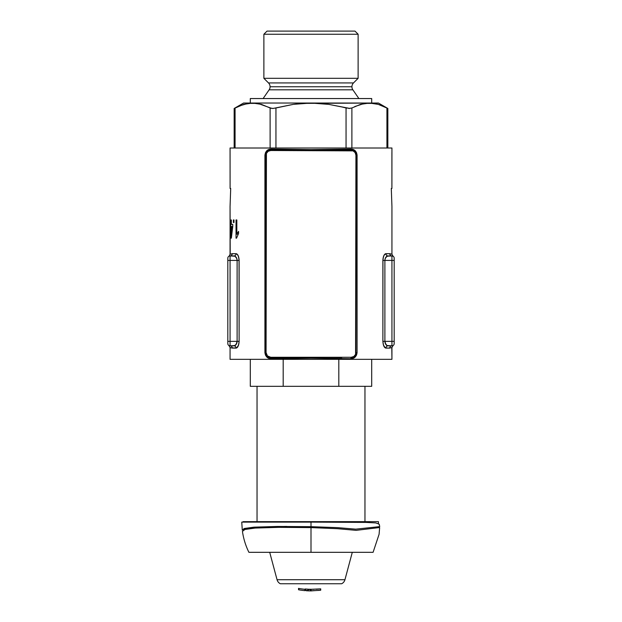 <?xml version="1.0" encoding="UTF-8"?>
<svg xmlns="http://www.w3.org/2000/svg" width="622" height="622" viewBox="0 0 622 622"><rect width="100%" height="100%" fill="white"/><g stroke="black" fill="none" stroke-linecap="round" stroke-linejoin="round"><path stroke-width="0.93" d="M351.243 357.837A0.902 0.443 -88.3 0 0 350.8 358.731L311 358.179L311 357.277L341.781 357.596L311 357.277L270.757 357.837L270.757 357.277A4.688 4.688 0 0 1 266.076 352.596L265.306 352.596L266.395 355.784L267.934 357.129L270.757 357.837L270.757 357.277L351.243 357.277L351.243 357.837L353.172 357.541L355.613 355.776L356.694 352.596L355.924 352.596A4.688 4.688 0 0 1 351.243 357.277L351.243 357.837C354.353 357.79 356.173 356.041 356.694 352.596L355.924 352.596L355.924 155.197L356.694 155.197L357.082 352.596L356.523 355.146L354.12 357.86L350.8 358.731L311 358.179L271.2 358.731L267.888 357.86L265.477 355.154L264.918 352.596L264.918 155.197L265.477 152.647L266.931 150.648L268.929 149.428L271.2 149.062L311 149.614L350.8 149.062L354.112 149.933L356.523 152.639L357.082 155.197L357.082 352.596C356.492 356.616 354.4 358.661 350.8 358.731A0.902 0.443 91.7 0 1 351.243 357.837M391.798 347.574L391.938 359.337L230.062 359.337L230.062 347.496L230.062 359.337L391.938 359.337L391.938 347.496L389.745 348.095L385.391 347.97L383.471 345.179L382.888 341.354L382.958 259.047L383.883 255.58L385.391 253.799L389.745 253.675L391.938 254.274L391.938 206.457L391.3 188.474L391.907 188.474L391.938 148.005L230.062 148.005L230.093 188.474L230.7 188.474L230.062 206.457L230.062 224.387L230.07 219.947L230.117 224.387L230.599 224.387L230.117 238.172L230.07 226.486L230.062 254.274L232.255 253.675L236.609 253.799L238.117 255.58L239.042 259.047L239.112 341.354L238.529 345.179L236.609 347.97L230.917 347.885L230.062 347.496L228.95 345.552L229.572 345.793A2.247 2.247 0 0 1 227.815 343.601A2.247 2.247 0 0 0 230.062 345.848L235.038 345.544L236.803 343.22L237.114 341.354L230.062 341.354L230.062 345.848L234.004 345.848C235.738 345.669 236.772 344.168 237.114 341.354L230.062 341.354L230.062 260.416L237.114 260.416L237.114 341.354L236.026 344.666L234.004 345.848A2.247 2.084 -90 0 1 236.08 348.095L237.651 347.006L238.84 344.013M230.202 254.196L230.062 206.457L230.7 188.474L230.093 188.474L230.062 148.005L391.938 148.005L391.938 152.499M233.989 222.52L233.989 219.947L233.989 222.52L233.413 222.52L233.413 219.947L233.989 219.947L233.413 219.947L233.413 222.52L233.989 222.52L233.413 222.52M236.033 238.172L236.033 219.947L236.827 219.947L236.827 234.199L238.568 231.392L238.568 233.499L236.539 238.172L236.033 238.172L236.539 238.172L238.568 233.499L238.568 231.392L236.827 234.199L236.827 219.947L236.033 219.947L236.033 238.172L236.539 238.172M231.337 238.172L232.76 226.486L232.294 226.486L231.353 234.618L231.353 226.486L230.739 226.486L232.76 226.486L232.76 224.387L231.353 224.387L232.76 224.387L232.76 226.486L231.042 238.172L230.739 224.387L231.042 219.947L231.353 224.387L231.353 219.947M383.16 344.013L384.349 347.006L385.92 348.095C384.233 347.83 383.222 345.575 382.888 341.354L382.888 260.416L391.938 260.416L391.938 341.354L384.886 341.354L385.197 343.22L386.962 345.544L391.938 345.848L391.938 341.354L384.886 341.354L384.886 260.416L391.938 260.416L391.938 255.922L386.962 256.217L385.197 258.55L384.886 260.416L384.886 341.354L382.888 341.354L384.886 341.354C385.228 344.168 386.262 345.669 387.996 345.848L391.938 345.848A2.247 2.247 0 0 0 394.185 343.601L394.185 258.169A2.247 2.247 0 0 0 391.938 255.922L387.996 255.922C386.262 256.101 385.228 257.601 384.886 260.416L382.888 260.416C383.199 256.233 384.209 253.986 385.92 253.675L384.349 254.763L383.471 256.591M385.391 347.97L385.92 348.095A2.247 2.084 90 0 1 387.996 345.848L386.456 345.179M383.16 257.765L382.888 260.416L383.463 256.622M385.974 257.104L387.996 255.922A2.247 2.084 90 0 1 385.92 253.675L389.745 253.675A2.247 2.185 -90 0 0 391.938 255.922A2.247 2.247 0 0 1 394.185 258.169L394.185 260.416L391.938 260.416L394.185 260.416L394.185 341.354L391.938 341.354L394.185 341.354L394.185 343.601A2.247 2.247 0 0 1 391.938 345.848L392.428 345.793M391.907 152.499L391.907 188.474L391.3 188.474L391.938 206.457L391.938 254.274L391.386 254.001M238.537 256.622L239.112 260.416L237.114 260.416L239.112 260.416L239.112 341.354L237.114 341.354L237.114 260.416C236.772 257.601 235.738 256.101 234.004 255.922L230.062 255.922L230.062 260.416L237.114 260.416L236.803 258.55L235.038 256.217L230.062 255.922A2.247 2.185 90 0 0 232.255 253.675L236.08 253.675C237.791 253.986 238.801 256.233 239.112 260.416L238.84 257.765M238.529 256.591L237.363 254.398M239.019 342.909L238.117 346.19M237.114 341.354L239.112 341.354C238.778 345.575 237.767 347.83 236.08 348.095L236.609 347.97M230.202 347.574L230.614 347.768L230.202 347.574M229.223 345.684L230.062 345.848L230.062 341.354L227.815 341.354L227.815 260.416L230.062 260.416L227.815 260.416L227.815 258.169L227.815 343.601L227.815 341.354L230.062 341.354L230.062 255.922L229.572 255.976L230.062 255.922A2.247 2.247 0 0 0 227.815 258.169A2.247 2.247 0 0 1 230.062 255.922C228.562 256.248 228.562 256.248 230.062 255.922A2.247 2.185 -90 0 0 232.255 253.675L230.062 254.274L229.223 256.085M236.803 258.542L236.547 257.936M236.026 257.104L234.517 256M234.517 345.77L234.004 345.848A2.247 2.084 90 0 1 236.08 348.095L232.255 348.095A2.247 2.185 90 0 0 230.07 345.848A2.247 2.247 0 0 1 227.815 343.601M234.004 255.922A2.247 2.084 90 0 0 236.08 253.675A2.247 2.084 -90 0 1 234.004 255.922M230.062 345.848C228.562 345.521 228.562 345.521 230.062 345.848A2.247 2.185 -90 0 1 232.255 348.095L230.062 347.496M238.514 256.559L238.358 256.132M238.109 255.556L237.658 254.787M236.438 257.718L236.78 258.48M237.044 259.506L237.114 260.416M237.044 342.279L236.842 343.111M236.391 344.122L235.614 345.117M234.556 345.762L234.004 345.848M385.197 258.55L385.453 257.936M385.974 344.666L384.886 341.354M391.938 255.922C393.438 256.248 393.438 256.248 391.938 255.922A2.247 2.185 90 0 1 389.745 253.675L391.938 254.274L393.05 256.217L391.938 255.922L391.938 345.848A2.247 2.185 -90 0 0 389.745 348.095L385.92 348.095A2.247 2.084 -90 0 1 387.996 345.848L387.483 345.77M394.185 258.169A2.247 2.247 0 0 0 392.428 255.976L392.777 256.085M393.042 345.56L391.938 347.496L389.745 348.095A2.247 2.185 90 0 1 391.938 345.848C393.438 345.521 393.438 345.521 391.938 345.848C393.438 345.521 393.438 345.521 391.938 345.848M385.92 253.675A2.247 2.084 -90 0 0 387.996 255.922M384.886 260.416L384.956 259.506M385.22 258.48L385.554 257.741M385.376 253.807L384.878 254.149M384.334 254.795L383.891 255.556M383.642 256.132L383.486 256.559M387.996 345.848L387.444 345.762M385.904 344.572L385.609 344.122M385.158 343.111L384.956 342.279M238.039 234.199L236.827 234.199L238.039 234.199M236.033 219.947L236.827 219.947M233.413 219.947L233.989 219.947M231.353 234.618L232.294 226.486L231.353 226.486L231.353 234.618M231.353 224.387L232.76 224.387M231.042 226.486L231.042 238.172M230.739 224.387L230.739 226.486L230.739 224.387L230.117 224.387L230.117 219.947M231.042 219.947L231.042 224.387M230.117 238.172L230.739 226.486M230.07 219.947L230.07 238.172M230.117 226.486L230.21 234.618L230.117 226.486M352.223 150.019L351.243 149.956L351.243 150.516A4.688 4.688 0 0 1 355.924 155.197L356.694 155.197L355.605 152.009L352.223 150.019M267.126 356.554L270.757 357.837A0.902 0.443 -91.7 0 1 271.2 358.731C267.6 358.653 265.501 356.6 264.918 352.596L264.918 155.197C265.508 151.177 267.6 149.132 271.2 149.062A0.902 0.443 -88.3 0 1 270.757 149.956L311 150.516L351.243 149.956L351.243 150.516L270.757 150.516L270.757 149.956L268.828 150.252L266.387 152.017L265.306 155.197L266.076 155.197A4.688 4.688 0 0 1 270.757 150.516L270.757 149.956C267.647 150.003 265.827 151.745 265.306 155.197L265.306 352.596L266.076 352.596L266.076 155.197L265.306 155.197L265.306 352.596M311 358.179L271.2 358.731A0.902 0.443 88.3 0 0 270.757 357.837L311 357.277L311 358.179M271.2 149.062C294.152 149.793 327.848 149.793 350.8 149.062A0.902 0.443 -91.7 0 0 351.243 149.956C328.043 150.687 293.957 150.687 270.757 149.956A0.902 0.443 91.7 0 0 271.2 149.062M357.082 352.596L356.694 155.197L357.082 352.596M354.874 151.239L351.243 149.956A0.902 0.443 88.3 0 1 350.8 149.062C354.4 149.14 356.499 151.193 357.082 155.197L356.694 155.197M270.757 357.277L267.444 355.908L266.076 352.596L266.426 153.409L268.152 151.301L270.757 150.516L353.039 150.874L355.139 152.6L355.924 155.197L355.574 354.385L353.848 356.492L351.243 357.277L270.757 357.277M352.868 89.817L269.132 89.817A5.396 5.396 0 0 0 270.08 86.753L351.92 86.753A5.396 5.396 0 0 0 352.868 89.817A5.396 5.396 0 0 1 353.498 82.936L358.124 78.31L358.124 34.249L354.975 31.1L267.025 31.1L263.876 34.249L358.124 34.249L263.876 34.249L263.876 78.31L358.124 78.31L263.876 78.31L268.502 82.936L353.498 82.936A5.396 5.396 0 0 0 351.92 86.753L270.08 86.753A5.396 5.396 0 0 1 269.132 89.817L263.114 98.548L269.132 89.817L352.868 89.817L358.886 98.548L352.868 89.817M235.069 107.987L239.384 105.919L235.069 107.987L235.069 148.005L235.069 107.987L234.16 108.461L234.16 148.005L234.16 108.461L243.746 104.356L252.586 103.042L243.552 103.042L311 103.042L252.586 103.042L261.442 104.364L270.111 107.987L273.112 108.453L293.374 104.348L302.16 103.376L378.448 103.042L387.84 108.461L378.448 103.042L311 103.042L328.75 104.372L349.922 108.453M378.254 104.356L375.315 103.633M383.844 106.455L384.45 106.743M371.699 103.042L371.699 98.548L250.301 98.548L250.301 103.042L250.301 98.548L371.699 98.548L371.699 103.042M268.502 82.936A5.396 5.396 0 0 1 270.08 86.753A5.396 5.396 0 0 0 268.502 82.936L353.498 82.936L358.124 78.31L358.124 34.249L354.975 31.1L267.025 31.1L263.876 34.249L263.876 78.31L268.502 82.936M340.226 106.541L346.05 107.987L346.05 148.005L346.05 107.987L346.672 108.135M348.717 108.438L351.889 107.987L351.889 148.005L351.889 107.987L360.566 104.356L369.414 103.042L378.262 104.364L387.669 108.376M364.041 103.532L354.804 106.541M271.892 108.438L258.495 103.633M270.111 107.987L270.111 148.005L270.111 107.987M239.384 105.919L248.147 103.376L257.034 103.376M373.853 103.376L364.966 103.376M378.262 104.364L382.616 105.927M386.931 107.987L386.931 148.005L386.931 107.987L387.84 108.461L387.84 148.005M272.576 108.461L275.95 107.987L275.95 148.005L275.95 107.987L293.374 104.348L311 103.042L328.75 104.372L349.416 108.461M270.127 107.995L270.725 108.228M364.958 521.656L364.958 386.316L364.958 521.656M257.041 386.316L257.041 521.656L257.041 386.316M371.699 359.337L371.699 386.316L371.699 359.337M311 386.316L250.301 386.316L283.189 386.316L283.189 359.337L283.189 386.316L371.699 386.316L311 386.316M338.811 359.337L338.811 386.316L338.811 359.337M242.285 530.177L241.756 522.107L311 522.107L311 526.671L277.575 526.453L253.994 527.153L244.407 528.475L242.285 530.123M310.549 589.361L308.302 589.267L310.549 589.361L310.549 590.682L310.549 589.329M308.279 589.236L313.838 589.314M305.177 589.003L305.604 589.011L305.169 589.003L305.153 590.371L305.153 589.011M304.928 590.636L304.928 589.283A67.891 67.891 0 0 1 298.863 588.459L298.863 589.827A69.244 69.244 0 0 0 304.928 590.636L304.928 589.283A67.891 67.891 0 0 1 298.863 588.459L298.506 588.389M307.944 589.166L305.604 589.011L305.604 590.364L307.906 590.519L307.906 589.166L305.604 589.011L305.285 590.356M306.055 590.721L306.281 590.737A69.244 69.244 0 0 0 310.324 590.9L310.324 589.547A67.891 67.891 0 0 1 308.302 589.5A67.891 67.891 0 0 0 310.324 589.547L310.324 590.9A69.244 69.244 0 0 0 311 590.9L320.594 590.231L320.594 588.871L311.117 589.298L311.117 590.651L311 589.291M379.381 524.634L379.14 524.237M379.77 526.399L378.985 524.058L375.704 522.923L366.094 522.402L311 522.107L311 521.656L378.448 521.656L243.101 521.656L311 521.656M378.176 527.658L378.254 526.733L379.428 526.647L355.745 529.159L337.738 527.65L311 526.671L311 527.604L337.225 528.669L356.157 530.348L379.537 527.542M379.645 527.549L379.125 533.808M379.093 534.244L373.091 552.313L311 552.313L311 527.604L311 552.313L248.909 552.313C245.643 545.681 243.49 538.699 242.44 531.375L244.944 529.47L255.23 528.062L278.812 527.347L311 527.604L286.602 527.316M280.343 583.747L341.657 583.747A6.298 6.298 0 0 0 344.946 579.727L277.054 579.727A6.298 6.298 0 0 0 280.343 583.747A6.298 6.298 0 0 1 277.054 579.727L344.946 579.727L352.293 552.313L344.946 579.727A6.298 6.298 0 0 1 341.657 583.747M269.707 552.313L277.054 579.727L269.707 552.313M308.302 589.228L308.302 590.581L307.906 589.166L308.302 590.581L306.281 590.737M310.324 590.9L311.451 590.9M316.17 589.252L320.594 588.871L320.571 590.239M311.451 590.752L319.467 590.371M243.645 530.123L245.737 528.467L255.175 527.153L286.563 526.414M311 526.671L311 522.107M320.719 588.855L320.719 590.216M298.544 589.773L298.544 588.396M243.552 103.042L234.16 108.461M250.301 386.316L250.301 359.337M243.917 528.646L243.995 529.369M378.448 521.656L378.417 523.638M243.109 522.107L243.101 521.656"/></g></svg>
